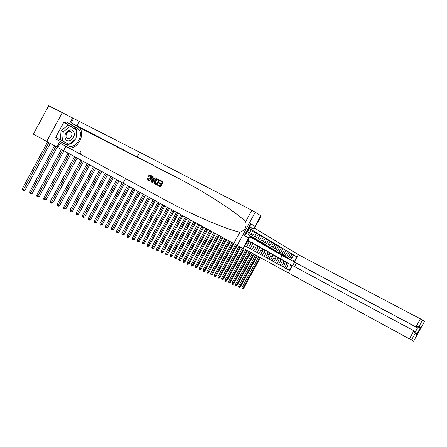 <?xml version="1.0" encoding="UTF-8"?>
<svg xmlns="http://www.w3.org/2000/svg" width="447" height="447" viewBox="0 0 447 447"><rect width="100%" height="100%" fill="white"/><g stroke="black" fill="none" stroke-linecap="round" stroke-linejoin="round"><path stroke-width="0.67" d="M80.527 154.249L80.946 152.405L80.276 150.974M62.15 112.594L48.667 105.771L33.369 134.139L46.734 141.442L62.267 112.666L46.611 141.375M280.504 258.668L282.213 255.539L294.299 261.987L298.311 254.639L254.561 228.138M243.486 248.426L409.413 338.882L413.866 330.774L292.388 265.479L288.376 272.826M294.305 261.976L292.36 260.847L295.165 259.802L296.791 256.829L248.85 228.182M291.276 267.518L290.371 264.484L287.438 262.903M244.906 245.822L289.405 270.357L291.031 267.379M292.668 265.63L294.567 262.149M290.371 264.484L292.327 265.591M248.403 247.75L250.18 244.492C250.784 243.118 250.566 242.073 249.527 241.346L248.135 240.598M251.968 249.717L253.728 246.481C254.326 245.124 254.108 244.084 253.075 243.358L251.711 242.626M255.472 251.644L257.221 248.443C257.813 247.096 257.595 246.062 256.567 245.342L255.226 244.621M258.919 253.55L260.651 250.37C261.244 249.035 261.026 248.007 259.998 247.292L258.684 246.588M262.311 255.421L264.032 252.264C264.613 250.94 264.395 249.923 263.378 249.208L262.087 248.515M265.652 257.26L267.356 254.131C267.932 252.818 267.714 251.806 266.703 251.097L265.434 250.415M268.938 259.07L270.631 255.969C271.2 254.661 270.983 253.656 269.977 252.957L268.725 252.287M272.167 260.852L273.849 257.774C274.419 256.477 274.201 255.483 273.195 254.784L271.966 254.125M275.352 262.607L277.017 259.556C277.581 258.271 277.363 257.276 276.363 256.584L275.156 255.935M278.487 264.333L280.14 261.305C280.699 260.031 280.481 259.048 279.487 258.355L278.302 257.718M281.571 266.038L283.208 263.032C283.767 261.763 283.549 260.785 282.56 260.098L281.392 259.472M284.605 267.714L286.236 264.73C286.784 263.473 286.566 262.501 285.583 261.819L284.437 261.204M283.163 255.874L292.36 260.847M283.135 255.924L289.226 259.109L290.505 259.187L291.807 258.215L293.562 255.025L290.567 253.337M280.163 254.136L288.522 258.366L290.125 257.511L292.031 254.114M280.135 254.187L286.242 257.377L287.527 257.455L288.84 256.477L290.606 253.259L287.561 251.544M277.112 252.371L285.516 256.617L287.13 255.757L289.053 252.332M277.084 252.421L283.208 255.617L284.722 255.617L285.823 254.706L287.605 251.465L284.51 249.722M274.017 250.577L282.465 254.846L284.085 253.974L286.024 250.521M273.989 250.633L280.129 253.829L281.649 253.829L282.755 252.913L284.555 249.644L281.409 247.878M270.876 248.755L279.14 253.047L280.995 252.164L282.951 248.688M270.848 248.811L277 252.019L278.531 252.013L279.649 251.085L281.454 247.794L278.263 246.001M267.686 246.906L276.218 251.214L277.861 250.326L279.828 246.822M267.652 246.962L273.827 250.175L275.363 250.169L276.486 249.236L278.308 245.917L275.067 244.09M264.445 245.029L273.016 249.359L274.67 248.459L276.654 244.928M264.412 245.085L270.597 248.303C271.72 248.672 272.659 248.281 273.408 247.135L275.112 244.006L271.815 242.151M261.149 243.118L268.898 247.314C270.027 247.688 270.966 247.297 271.715 246.141L273.43 243M261.121 243.174L267.317 246.398C268.446 246.772 269.39 246.375 270.144 245.219L271.86 242.067L268.513 240.184M257.802 241.179L265.591 245.397C266.725 245.772 267.669 245.375 268.423 244.213L270.15 241.045M257.774 241.24L263.981 244.464C265.121 244.839 266.066 244.442 266.825 243.274L268.563 240.095L265.155 238.178M254.404 239.206L262.227 243.447C263.367 243.822 264.317 243.419 265.082 242.246L266.825 239.056M254.371 239.268L260.595 242.497C261.741 242.872 262.691 242.47 263.456 241.296L265.205 238.089L261.746 236.145M250.946 237.206L258.813 241.464C259.958 241.838 260.914 241.436 261.685 240.251L263.439 237.039M250.912 237.268L249.907 236.681M249.918 236.659L257.154 240.503C258.299 240.877 259.26 240.469 260.031 239.285L261.797 236.055L258.277 234.077M249.946 236.586L255.338 239.452C256.489 239.827 257.455 239.419 258.232 238.229L259.998 234.982M249.974 236.519L253.65 238.475C254.807 238.849 255.773 238.435 256.55 237.24L258.327 233.982L254.751 231.971M250.002 236.446L251.806 237.402C252.968 237.782 253.935 237.368 254.717 236.167L256.5 232.893M282.213 255.539L249.845 236.804M286.169 268.574L287.79 265.602C288.337 264.35 288.119 263.384 287.136 262.702L285.65 261.858M296.791 256.829L293.523 255.103M246.247 233.15L247.515 231.937L249.325 228.607L248.778 228.316M249.325 228.607L251.214 229.736L249.409 233.049L248.146 234.256M249.789 235.312L251.147 234.066L252.946 230.769L251.164 229.831M252.946 230.769L254.801 231.876L253.008 235.161C252.225 236.368 251.253 236.787 250.091 236.407L250.091 236.407M283.152 266.909L284.789 263.92C285.342 262.657 285.125 261.679 284.136 260.998L282.627 260.137M280.096 265.222L281.739 262.205C282.297 260.936 282.079 259.953 281.09 259.266L279.554 258.394M276.989 263.512L278.649 260.467C279.207 259.187 278.989 258.204 277.995 257.511L276.436 256.623M273.832 261.769L275.503 258.707C276.067 257.416 275.849 256.422 274.849 255.723L273.262 254.824M270.625 260.003L272.307 256.913C272.877 255.611 272.659 254.611 271.653 253.913L270.044 252.996M267.367 258.204L269.066 255.092C269.642 253.779 269.424 252.773 268.412 252.069L266.775 251.136M264.054 256.377L265.769 253.242C266.345 251.918 266.127 250.907 265.116 250.197L263.451 249.253M260.69 254.522L262.417 251.359C263.004 250.029 262.786 249.007 261.763 248.292L260.07 247.331M257.271 252.639L259.014 249.448C259.601 248.107 259.383 247.074 258.36 246.358L255.477 244.436M253.795 250.722L255.55 247.504C256.148 246.152 255.93 245.112 254.896 244.397L253.147 243.403M250.264 248.772L252.03 245.532C252.633 244.168 252.415 243.123 251.376 242.397L249.599 241.386M246.671 246.794L248.454 243.526C249.052 242.185 248.85 241.145 247.862 240.402M285.851 261.97L284.672 261.042M284.694 261.339L282.727 260.12M285.404 261.724L284.309 260.825M283.934 260.623L285.13 261.573M260.394 257.617L243.464 288.661L242.816 288.365L242.369 288.902L241.805 287.779L258.74 256.718M259.774 257.276L242.816 288.365L241.805 287.779M243.464 288.661L242.369 288.902M298.311 254.639L422.549 319.979L418.99 326.461L420.566 327.422L416.688 334.479L415.09 333.563L411.531 340.038L413.637 341.184L424.572 321.281L413.637 341.184M422.549 319.979L424.572 321.281M418.99 326.461L415.978 326.919L294.294 261.987L296.411 263.216L294.545 266.635M411.531 340.038L409.413 338.882M296.411 263.216L417.576 327.88L415.978 326.919L420.437 318.806M420.566 327.422L417.576 327.88L415.475 331.713L416.688 334.479M415.09 333.563L413.866 330.774M160.266 181.024L162.239 182.052L160.266 181.024M159.953 180.834L160.266 180.258L163.11 181.75L160.395 186.751L157.657 185.298L157.97 184.723L160.16 185.885L160.993 184.348L158.953 183.27L160.987 184.365M157.657 185.298L160.635 186.891L163.11 181.75M155.495 184.153L157.053 184.991L159.758 180.012L159.518 179.867L156.813 184.851L154.852 183.723L154.483 183.069L154.986 180.722C155.735 179.275 156.696 178.711 157.875 179.023L159.518 179.867M148.583 176.381L148.136 175.934L150.578 175.107C151.673 175.855 151.796 177.023 150.952 178.604C150.181 180.007 149.209 180.554 148.03 180.264L147.158 177.967L147.773 178.102L148.309 179.683L150.41 178.325L150.321 175.705L148.583 176.381L148.996 176.621L149.734 175.894M148.315 179.688L148.175 178.336L147.739 178.241M147.84 180.18L148.264 180.398C149.516 180.739 150.55 180.225 151.377 178.856C152.159 177.235 151.969 176.034 150.807 175.241L150.784 175.23M67.721 147.331C76.979 151.645 87.02 132.675 78.421 127.093L71.196 122.752L73.52 118.449L62.267 112.666M249.711 237.011L243.308 248.755L123.026 183.108L125.495 178.549L163.513 199.138C190.791 214.096 224.819 228.987 239.922 232.205C245.057 230.434 246.973 226.914 245.677 221.639C235.306 211.66 207.414 193.657 181.052 179.711L71.196 122.752M151.354 181.963L152.203 182.421L156.422 178.264L151.963 182.281L151.354 181.963L152.522 176.207L153.097 176.509L152.706 178.258L154.338 179.118L155.606 177.822L156.182 178.124M153.109 178.47L153.097 176.509M249.499 226.987L252.695 228.657L249.605 226.797M137.257 156.841L139.732 152.276L73.52 118.449M123.026 183.108L46.734 141.442M57.831 147.499L60.149 143.202L125.495 178.549M242.905 248.538L248.677 237.949L244.347 235.463L250.739 223.735L255.002 226.338L260.774 215.745L255.282 212.202L237.184 245.431M245.677 221.639L251.862 210.28L139.732 152.276M56.925 147.007L60.004 141.308L56.624 139.492L57.3 138.24L68.508 144.185M74.649 128.803L63.809 122.266L55.663 137.358L57.3 138.24M63.809 122.266L65.463 123.115L66.145 121.863L69.559 123.618L72.638 117.913M60.004 141.308L67.737 145.605C75.588 150.494 85.366 133.558 77.644 128.451L69.559 123.618M251.862 210.28L255.282 212.202M260.774 215.745L261.132 216.046L254.745 227.769M66.145 121.863L74.247 126.697L76.554 129.926M76.616 130.116C77.376 132.647 77.141 135.296 75.906 138.078M75.157 139.47C73.504 142.045 71.414 143.671 68.899 144.336M68.816 144.353L65.055 144.118M76.281 129.764L65.463 123.115M74.66 128.663L76.303 129.513M248.677 237.949L249.968 236.536L249.286 234.921L246.168 233.105M244.347 235.463L245.677 234.01L250.191 225.724L250.739 223.735M255.002 226.338L254.472 228.272L252.711 228.629M150.952 178.604L151.377 178.856M152.729 180.772L153.869 179.605L152.556 178.917L151.969 181.549L152.729 180.772M152.556 178.917L153.852 179.621M152.226 180.415L152.628 180.649L152.98 179.163M158.663 180.158L156.757 179.616L155.522 181.018L155.215 183.136L156.584 183.991L158.663 180.158L157.864 179.739M156.757 179.616L158.182 179.923M155.522 181.018L155.947 181.264L157.115 179.823M155.215 183.136L155.545 183.326L155.947 181.264M158.953 183.27L159.266 182.694L161.306 183.767L162.244 182.041M282.856 260.271L281.671 259.338M281.683 259.629L279.693 258.4M282.403 260.014L281.303 259.115M280.923 258.908L282.124 259.869M257.265 255.913L240.207 287.192L239.553 286.896L239.1 287.432L238.536 286.298L255.595 255.008M256.634 255.572L239.553 286.896L238.536 286.298M240.207 287.192L239.1 287.432M279.816 258.545L278.626 257.606M278.621 257.891L276.615 256.656M279.353 258.282L278.246 257.383M277.861 257.17L279.073 258.131M254.086 254.187L236.904 285.7L236.234 285.398L235.781 285.946L235.217 284.8L252.404 253.27M253.443 253.84L236.234 285.398L235.217 284.8M236.904 285.7L235.781 285.946M276.727 256.79L275.525 255.846M275.514 256.125L273.486 254.879M276.257 256.528L275.145 255.617M274.754 255.405L275.972 256.371M250.856 252.432L233.546 284.186L232.87 283.879L232.418 284.432L231.842 283.281L249.163 251.51M250.208 252.08L232.87 283.879L231.842 283.281M233.546 284.186L232.418 284.432M273.592 255.008L272.385 254.058M272.357 254.337L270.306 253.08M273.111 254.74L271.994 253.829M271.597 253.611L272.821 254.583M247.582 250.65L230.144 282.649L229.456 282.336L228.998 282.895L228.423 281.739L245.872 249.722M246.923 250.292L229.456 282.336L228.423 281.739M230.144 282.649L228.998 282.895M73.85 132.116C71.643 126.272 62.653 133.145 65.363 138.659C67.665 144.42 76.465 137.575 73.85 132.116M71.866 132.804L71.073 131.759C67.458 131.06 65.787 132.904 66.055 137.279L66.793 138.263C70.414 139.039 72.107 137.218 71.866 132.804M68.849 144.37L60.351 139.671L61.077 130.58L68.19 125.154L76.633 129.971L75.834 138.944L68.849 144.37L62.535 140.844L63.273 131.736L70.391 126.294M60.351 139.671L62.535 140.844M61.077 130.58L63.273 131.736M270.407 253.203L269.189 252.242M269.15 252.516L267.077 251.253M269.921 252.924L268.792 252.007M268.39 251.79L269.625 252.767M244.258 248.845L226.679 281.09L225.986 280.772L225.528 281.336L224.947 280.168L242.347 248.236M243.581 248.476L225.986 280.772L224.947 280.168M226.679 281.09L225.528 281.336M267.172 251.365L265.948 250.398M265.898 250.666L263.803 249.398M266.675 251.085L265.546 250.164M265.132 249.934L266.373 250.923M240.011 246.967L222.461 279.185L223.17 279.504L240.693 247.336M223.17 279.504L222.003 279.749L221.421 278.576L238.955 246.392M221.421 278.576L222.461 279.185L222.003 279.749M263.881 249.499L262.652 248.526M262.585 248.783L260.467 247.509M263.378 249.208L262.244 248.286M261.825 248.057L263.071 249.046M236.569 245.096L218.879 277.57L219.6 277.894L237.262 245.476M219.6 277.894L218.427 278.14L217.834 276.956L235.508 244.52M217.834 276.956L218.879 277.57L218.427 278.14M260.54 247.599L259.299 246.621M259.226 246.878L257.081 245.593M260.031 247.308L258.886 246.375M258.461 246.146L259.718 247.141M233.077 243.19L215.247 275.928L215.979 276.257L233.775 243.576M215.979 276.257L214.789 276.509L214.197 275.313L232.01 242.609M214.197 275.313L215.247 275.928L214.789 276.509M258.5 250.381L258.724 249.974M257.148 245.671L255.896 244.688M255.807 244.934L253.639 243.643M255.047 244.202L256.31 245.202M229.523 241.251L211.548 274.262L212.297 274.598L230.239 241.643M212.297 274.598L211.096 274.849L210.498 273.642L228.451 240.67M210.498 273.642L211.548 274.262L211.096 274.849M255.002 248.515L255.304 247.956M253.695 243.716L252.438 242.721M252.332 242.961L250.141 241.665M253.17 243.414L252.007 242.47M251.572 242.229L252.846 243.235M225.919 239.285L207.799 272.569L208.553 272.91L226.646 239.681M208.553 272.91L207.341 273.162L206.737 271.949L224.841 238.698M206.737 271.949L207.799 272.569L207.341 273.162M251.443 246.61L251.817 245.923M250.191 241.721L248.923 240.721M248.8 240.955L247.979 240.179M249.649 241.419L248.487 240.464M248.04 240.223L249.32 241.235M222.254 237.284L203.983 270.848L204.754 271.195L222.992 237.687M204.754 271.195L203.525 271.446L202.921 270.223L221.17 236.692M202.921 270.223L203.983 270.848L203.525 271.446M247.822 244.677L248.269 243.861M218.533 235.251L200.105 269.1L200.887 269.452L219.281 235.658M200.887 269.452L199.647 269.703L199.038 268.474L217.443 234.658M199.038 268.474L200.105 269.1L199.647 269.703M214.744 233.183L196.166 267.323L196.959 267.68L215.51 233.602M196.959 267.68L195.708 267.932L195.093 266.691L213.649 232.585M195.093 266.691L196.166 267.323L195.708 267.932M210.895 231.082L192.16 265.512L192.97 265.881L211.671 231.507M192.97 265.881L191.702 266.133L191.081 264.881L209.799 230.484M191.081 264.881L192.16 265.512L191.702 266.133M206.983 228.948L188.092 263.68L188.908 264.048L207.771 229.378M188.908 264.048L187.628 264.3L187.008 263.037L205.877 228.344M187.008 263.037L188.092 263.68L187.628 264.3M203.005 226.774L183.946 261.808L184.784 262.188L203.804 227.21M184.784 262.188L183.488 262.439L182.862 261.165L201.893 226.165M182.862 261.165L183.946 261.808L183.488 262.439M198.954 224.562L179.739 259.908L180.582 260.294L199.77 225.009M180.582 260.294L179.275 260.545L178.644 259.266L197.842 223.953M178.644 259.266L179.739 259.908L179.275 260.545M194.842 222.315L175.453 257.975L176.314 258.366L195.669 222.768M176.314 258.366L174.989 258.623L174.352 257.327L193.719 221.706M174.352 257.327L175.453 257.975L174.989 258.623M190.651 220.03L171.095 256.008L171.972 256.405L191.495 220.488M171.972 256.405L170.631 256.662L170.19 256.399L169.994 255.36L189.528 219.416M169.994 255.36L171.095 256.008L170.631 256.662M186.388 217.7L166.658 254.008L167.552 254.41L187.248 218.17M167.552 254.41L166.195 254.667L165.753 254.404L165.552 253.354L185.259 217.086M165.552 253.354L166.658 254.008L166.195 254.667M182.052 215.337L162.149 251.974L163.054 252.382L182.929 215.812M163.054 252.382L161.685 252.639L161.238 252.376L161.032 251.315L180.918 214.716M161.032 251.315L162.149 251.974L161.685 252.639M177.638 212.923L157.556 249.901L158.478 250.32L178.526 213.409M158.478 250.32L157.093 250.577L156.646 250.309L156.439 249.242L176.498 212.303M156.439 249.242L157.556 249.901L157.093 250.577M173.145 210.47L152.88 247.794L153.818 248.219L174.051 210.967M153.818 248.219L152.416 248.476L151.969 248.208L151.757 247.124L172 209.844M151.757 247.124L152.88 247.794L152.416 248.476M168.575 207.972L148.119 245.643L149.075 246.079L169.491 208.475M149.075 246.079L147.655 246.336L147.203 246.068L146.99 244.973L167.424 207.347M146.99 244.973L148.119 245.643L147.655 246.336M163.915 205.43L143.269 243.459L144.247 243.9L164.854 205.944M144.247 243.9L142.805 244.157L142.353 243.889L142.14 242.782L162.758 204.799M142.14 242.782L143.269 243.459L142.805 244.157M159.171 202.843L138.335 241.229L139.33 241.682L160.127 203.363M139.33 241.682L137.872 241.939L137.419 241.665L137.195 240.553L158.009 202.206M137.195 240.553L138.335 241.229L137.872 241.939M154.338 200.2L133.307 238.961L134.318 239.419L155.31 200.731M134.318 239.419L132.843 239.676L132.385 239.408L132.167 238.285L153.17 199.563M132.167 238.285L133.307 238.961L132.843 239.676M149.415 197.513L128.183 236.653L129.217 237.117L150.404 198.055M129.217 237.117L127.719 237.374L127.261 237.1L127.037 235.966L148.242 196.876M127.037 235.966L128.183 236.653L127.719 237.374M144.398 194.775L122.964 234.295L124.015 234.77L145.409 195.328M124.015 234.77L122.5 235.033L122.042 234.753L121.813 233.608L143.219 194.132M121.813 233.608L122.964 234.295L122.5 235.033M139.285 191.981L117.645 231.898L118.718 232.379L140.313 192.545M118.718 232.379L117.181 232.641L116.723 232.362L116.488 231.205L138.101 191.338M116.488 231.205L117.645 231.898L117.181 232.641M134.072 189.137L112.219 229.451L113.314 229.942L135.123 189.712M113.314 229.942L111.761 230.205L111.297 229.926L111.063 228.752L132.888 188.489M111.063 228.752L112.219 229.451L111.761 230.205M128.758 186.237L106.693 226.959L107.805 227.462L129.831 186.824M107.805 227.462L106.235 227.719L105.766 227.439L105.526 226.255L127.568 185.583M105.526 226.255L106.693 226.959L106.235 227.719M123.338 183.276L101.056 224.411L102.19 224.925L124.434 183.873M102.19 224.925L100.597 225.182L100.128 224.902L99.882 223.707L122.143 182.622M99.882 223.707L101.056 224.411L100.597 225.182M117.812 180.258L95.306 221.818L96.463 222.343L118.93 180.867M96.463 222.343L94.848 222.6L94.378 222.315L94.133 221.114L116.611 179.605M94.133 221.114L95.306 221.818L94.848 222.6M112.18 177.18L89.439 219.175L90.624 219.706L113.314 177.8M90.624 219.706L89.456 220.175L88.981 219.963L88.512 219.678L88.26 218.46L110.968 176.52M88.26 218.46L89.439 219.175L88.981 219.963M82.27 215.756L83.455 216.471L106.42 174.045L107.582 174.676L84.662 217.018L83.455 216.471L82.997 217.276L82.527 216.991L82.27 215.756L105.213 173.375M84.662 217.018L83.483 217.493L82.997 217.276M101.737 171.48L78.577 214.275L77.348 213.716L76.895 214.532L76.42 214.242L76.158 213.001L99.34 170.167M100.558 170.832L77.348 213.716L76.158 213.001M78.577 214.275L77.387 214.756L76.895 214.532M95.775 168.217L72.369 211.47L71.112 210.906L70.66 211.733L70.185 211.442L69.922 210.185L93.339 166.887M94.563 167.558L71.112 210.906L69.922 210.185M72.369 211.47L71.162 211.956L70.66 211.733M89.679 164.893L66.033 208.615L64.748 208.034L64.295 208.872L63.82 208.581L63.552 207.307L87.221 163.546M88.445 164.217L64.748 208.034L63.552 207.307M66.033 208.615L64.809 209.101L64.295 208.872M83.46 161.49L59.557 205.693L58.25 205.1L57.803 205.95L57.322 205.659L57.048 204.368L80.968 160.132M82.198 160.803L58.25 205.1L57.048 204.368M59.557 205.693L58.322 206.184L57.803 205.95M77.108 158.02L52.947 202.709L51.612 202.105L51.165 202.966L50.684 202.675L50.405 201.373L74.537 156.718M77.068 158.093L75.778 157.394L51.612 202.105L50.405 201.373M52.947 202.709L51.701 203.206L51.165 202.966M69.302 153.757L44.829 199.049L46.197 199.664L70.57 154.561L69.251 153.846M46.197 199.664L44.929 200.167L44.382 199.921L43.901 199.625L43.616 198.306L68.056 153.081M43.616 198.306L44.829 199.049L44.382 199.921M63.982 150.851L39.297 196.551L37.894 195.92L37.453 196.809L36.972 196.507L36.682 195.177L61.39 149.438M62.641 150.119L37.894 195.92L36.682 195.177M39.297 196.551L38.017 197.06L37.453 196.809M57.199 147.158L32.24 193.367L30.815 192.724L30.374 193.624L29.888 193.327L29.597 191.981L54.573 145.722M55.825 146.409L30.815 192.724L29.597 191.981M32.24 193.367L30.949 193.881L30.374 193.624M50.271 143.37L25.032 190.115L23.568 189.455L23.138 190.372L22.646 190.07L22.35 188.707L47.605 141.917M48.863 142.604L23.568 189.455L22.35 188.707M25.032 190.115L23.719 190.634L23.138 190.372M287.577 258.159L289.125 259.059M284.571 256.416L286.141 257.327M281.509 254.639L283.107 255.567M278.408 252.84L280.029 253.779M275.251 251.013L276.9 251.968M272.05 249.152L273.72 250.124M268.792 247.264L270.491 248.253M265.484 245.347L267.211 246.347M262.126 243.397L263.881 244.414M258.707 241.414L260.489 242.447M255.231 239.396L257.047 240.452M251.7 237.351L253.544 238.419M290.399 257.109L291.936 258.008M286.236 264.73L287.79 265.602M283.208 263.032L284.789 263.92M287.404 255.349L288.963 256.265M280.14 261.305L281.739 262.205M284.365 253.566L285.951 254.494M277.017 259.556L278.649 260.467M281.275 251.75L282.89 252.7M273.849 257.774L275.503 258.707M278.14 249.912L279.777 250.873M270.631 255.969L272.307 256.913M274.955 248.04L276.615 249.018M267.356 254.131L269.066 255.092M271.715 246.141L273.408 247.135M264.032 252.264L265.769 253.242M268.423 244.213L270.144 245.219M260.651 250.37L262.417 251.359M265.082 242.246L266.825 243.274M257.221 248.443L259.014 249.448M261.685 240.251L263.456 241.296M253.728 246.481L255.55 247.504M258.232 238.229L260.031 239.285M250.18 244.492L252.03 245.532M254.717 236.167L256.55 237.24M246.699 242.537L248.454 243.526M251.147 234.066L253.008 235.161M247.515 231.937L249.409 233.049M260.355 257.69L259.729 257.355M413.967 330.836L415.475 331.713M175.615 176.844L77.918 126.758M76.918 125.925L79.236 121.634M65.888 146.337L63.575 150.628M233.736 243.554L239.922 232.205M73.772 126.384L77.175 128.138M257.221 255.991L256.589 255.645M254.041 254.259L253.399 253.913M250.817 252.51L250.164 252.153M247.537 250.728L246.878 250.37M244.213 248.918L243.542 248.554M101.732 171.497L100.547 170.855M95.753 168.251L94.546 167.591M89.657 164.937L88.422 164.267M83.427 161.551L82.164 160.864M63.927 150.957L62.58 150.226M57.138 147.264L55.763 146.521M50.198 143.498L48.796 142.733M287.678 258.21L289.226 259.109M284.672 256.466L286.242 257.377M281.616 254.689L283.208 255.617M278.509 252.89L280.129 253.829M275.358 251.063L277 252.019M272.15 249.202L273.827 250.175M268.898 247.314L270.597 248.303M265.591 245.397L267.317 246.398M262.227 243.447L263.981 244.464M258.813 241.464L260.595 242.497M255.338 239.452L257.154 240.503M251.806 237.402L253.65 238.475M417.766 327.969L416.168 327.008M181.052 179.711L78.421 127.093M74.247 126.697L77.644 128.451M252.952 228.769L249.622 226.769M150.499 175.822L150.214 175.654M157.931 179.811L157.612 179.621M70.369 131.396L71.073 131.759"/></g></svg>

